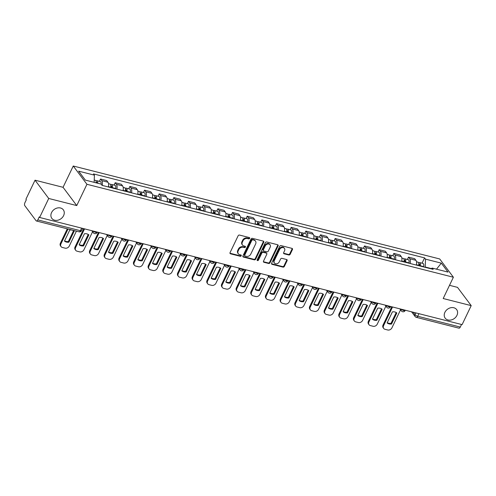 <?xml version="1.0" encoding="UTF-8"?>
<svg xmlns="http://www.w3.org/2000/svg" width="496" height="496" viewBox="0 0 496 496"><rect width="100%" height="100%" fill="white"/><g stroke="black" fill="none" stroke-linecap="round" stroke-linejoin="round"><path stroke-width="0.74" d="M249.649 238.371A0.769 0.62 143.2 0 0 249.314 237.553L239.512 235.067A1.097 0.88 143.2 0 0 238.142 235.767L230.057 252.638A1.097 0.88 143.2 0 0 230.528 253.809L240.337 256.296A0.769 0.62 143.2 0 0 240.963 254.987L239.692 254.665A3.515 2.827 143.2 0 1 238.316 253.772A3.515 2.827 143.2 0 1 238.179 250.914L238.855 249.507A3.515 2.827 143.2 0 1 243.245 247.262L244.509 247.578A0.769 0.62 143.2 0 0 245.142 246.27L243.871 245.948A3.515 2.827 143.2 0 1 242.494 245.055A3.515 2.827 143.2 0 1 242.352 242.197L243.028 240.796A3.515 2.827 143.2 0 1 247.417 238.545L248.688 238.867A0.769 0.62 143.2 0 0 249.649 238.371M242.494 245.055L242.098 244.522A3.515 2.827 143.2 0 1 241.955 241.664L242.631 240.262A3.515 2.827 143.2 0 1 247.02 238.012L248.285 238.334A0.769 0.62 143.2 0 0 249.321 237.553M229.964 253.214A1.097 0.88 143.2 0 0 230.132 253.276L239.934 255.762A0.769 0.62 143.2 0 0 240.969 254.987M238.316 253.772L237.919 253.239A3.515 2.827 143.2 0 1 237.782 250.381L238.452 248.98A3.515 2.827 143.2 0 1 242.842 246.729L244.113 247.051A0.769 0.62 143.2 0 0 245.142 246.27M444.893 312.344A7.161 5.76 143.2 0 0 445.179 318.159A7.161 5.76 143.2 0 0 451.211 319.963A7.161 5.76 143.2 0 0 456.928 315.394A7.161 5.76 143.2 0 0 456.642 309.572A7.161 5.76 143.2 0 0 450.61 307.768A7.161 5.76 143.2 0 0 444.893 312.344M51.565 212.573A7.161 5.76 143.2 0 0 51.844 218.395A7.161 5.76 143.2 0 0 57.877 220.199A7.161 5.76 143.2 0 0 63.593 215.63A7.161 5.76 143.2 0 0 63.314 209.808A7.161 5.76 143.2 0 0 57.282 208.004A7.161 5.76 143.2 0 0 51.565 212.573M288.802 254.981A1.097 0.88 143.2 0 0 290.179 254.274L292.442 249.544A1.097 0.88 143.2 0 0 291.97 248.372L281.083 245.613A1.097 0.88 143.2 0 0 279.707 246.314L271.628 263.184A1.097 0.88 143.2 0 0 272.099 264.356L282.987 267.115A1.097 0.88 143.2 0 0 284.363 266.414L287.097 260.698A1.097 0.88 143.2 0 0 286.626 259.526L281.964 258.342A1.097 0.88 143.2 0 0 280.593 259.048L279.236 261.882A2.939 2.362 143.2 0 1 276.892 263.754A2.939 2.362 143.2 0 1 274.418 263.016A2.939 2.362 143.2 0 1 274.3 260.629L279.62 249.525A2.939 2.362 143.2 0 1 281.964 247.647A2.939 2.362 143.2 0 1 284.444 248.391A2.939 2.362 143.2 0 1 284.555 250.778L283.669 252.625A1.097 0.88 143.2 0 0 284.146 253.797L288.802 254.981L288.405 254.448A1.097 0.88 143.2 0 0 289.776 253.741L292.045 249.011A1.097 0.88 143.2 0 0 292.138 248.434M76.744 205.58L63.054 187.302L35.036 180.197L48.726 198.474L76.744 205.58L86.943 184.289L453.387 277.233L443.188 298.524L471.2 305.629L462.098 324.626L39.624 217.471L39.221 216.938L37.808 219.895L80.389 230.702A2.238 0.725 25.6 0 0 81.611 230.603L82.671 228.389M48.726 198.474L39.624 217.471M263.748 242.265A1.097 0.88 143.2 0 0 263.271 241.093L252.383 238.334A1.097 0.88 143.2 0 0 251.013 239.035L242.928 255.905A1.097 0.88 143.2 0 0 243.406 257.077L254.293 259.836A1.097 0.88 143.2 0 0 255.663 259.135L263.748 242.265L263.345 241.732A1.097 0.88 143.2 0 0 263.438 241.155M266.73 241.974L277.624 244.733A1.097 0.88 143.2 0 1 278.095 245.904L270.01 262.775A1.097 0.88 143.2 0 1 268.64 263.475L263.984 262.297A1.097 0.88 143.2 0 1 263.506 261.125L266.786 254.281A1.097 0.88 143.2 0 0 266.309 253.109L263.221 252.328A1.097 0.88 143.2 0 0 261.851 253.028L258.435 260.152A0.769 0.62 143.2 0 1 257.145 259.823L265.36 242.674A1.097 0.88 143.2 0 1 266.73 241.974M35.036 180.197L25.935 199.2L26.338 199.733L24.918 202.69A2.238 1.116 -75.8 0 0 24.8 205.666L36.09 220.745A2.238 1.116 -75.8 0 0 36.456 220.999A2.238 1.116 -75.8 0 0 37.808 219.895M63.054 187.302L73.253 166.011L439.698 258.955L453.387 277.233M471.2 305.629L457.51 287.358L449.506 285.324M461.516 324.477L460.282 327.056A2.238 1.116 104.2 0 1 458.93 328.16L416.349 317.359A2.238 1.116 -75.8 0 0 417.694 316.256L460.282 327.056M108.395 186.967A5.146 2.567 -75.8 0 0 107.948 182.212L101.742 180.637A5.146 2.567 104.2 0 1 102.188 185.392M101.742 180.637L100.527 179.013L99.405 181.35M107.948 182.212L106.727 180.581L100.527 179.013M114.068 185.07L115.19 182.733L116.405 184.357A5.146 2.567 104.2 0 1 116.858 189.112M123.058 190.687A5.146 2.567 -75.8 0 0 122.611 185.932L121.396 184.301L115.19 182.733M128.731 188.79L129.853 186.453L131.074 188.077A5.146 2.567 104.2 0 1 131.521 192.832M137.727 194.407A5.146 2.567 -75.8 0 0 137.274 189.646L136.059 188.021L129.853 186.453M143.4 192.51L144.522 190.173L145.737 191.797A5.146 2.567 104.2 0 1 146.184 196.552M152.39 198.127A5.146 2.567 -75.8 0 0 151.943 193.366L150.728 191.741L144.522 190.173M158.063 196.23L159.185 193.886L160.4 195.517A5.146 2.567 104.2 0 1 160.853 200.272M167.059 201.847A5.146 2.567 -75.8 0 0 166.606 197.086L165.391 195.461L159.185 193.886M172.732 199.95L173.854 197.606L175.069 199.237A5.146 2.567 104.2 0 1 175.516 203.992M181.722 205.561A5.146 2.567 -75.8 0 0 181.276 200.806L180.054 199.181L173.854 197.606M187.395 203.67L188.517 201.326L189.732 202.951A5.146 2.567 104.2 0 1 190.185 207.712M196.385 209.281A5.146 2.567 -75.8 0 0 195.939 204.526L194.723 202.901L188.517 201.326M202.058 207.39L203.18 205.046L204.402 206.671A5.146 2.567 104.2 0 1 204.848 211.432M211.054 213.001A5.146 2.567 -75.8 0 0 210.602 208.246L209.386 206.621L203.18 205.046M216.727 211.11L217.849 208.766L219.065 210.391A5.146 2.567 104.2 0 1 219.511 215.152M225.717 216.721A5.146 2.567 -75.8 0 0 225.271 211.966L224.049 210.341L217.849 208.766M231.39 214.83L232.512 212.486L233.728 214.111A5.146 2.567 104.2 0 1 234.18 218.866M240.38 220.441A5.146 2.567 -75.8 0 0 239.934 215.686L238.719 214.061L232.512 212.486M246.053 218.55L247.175 216.206L248.397 217.831A5.146 2.567 104.2 0 1 248.843 222.586M255.049 224.161A5.146 2.567 -75.8 0 0 254.597 219.406L253.382 217.781L247.175 216.206M260.722 222.27L261.845 219.926L263.06 221.551A5.146 2.567 104.2 0 1 263.506 226.306M269.712 227.881A5.146 2.567 -75.8 0 0 269.266 223.126L268.045 221.501L261.845 219.926M275.385 225.99L276.508 223.646L277.723 225.271A5.146 2.567 104.2 0 1 278.175 230.026M284.382 231.601A5.146 2.567 -75.8 0 0 283.929 226.846L282.714 225.221L276.508 223.646M290.055 229.71L291.171 227.366L292.392 228.991A5.146 2.567 104.2 0 1 292.838 233.746M299.045 235.321A5.146 2.567 -75.8 0 0 298.598 230.566L297.377 228.941L291.171 227.366M304.718 233.43L305.84 231.086L307.055 232.711A5.146 2.567 104.2 0 1 307.508 237.466M313.708 239.041A5.146 2.567 -75.8 0 0 313.261 234.286L312.046 232.661L305.84 231.086M319.381 237.15L320.503 234.806L321.724 236.431A5.146 2.567 104.2 0 1 322.171 241.186M328.377 242.761A5.146 2.567 -75.8 0 0 327.924 238.006L326.709 236.381L320.503 234.806M334.05 240.87L335.172 238.526L336.387 240.151A5.146 2.567 104.2 0 1 336.834 244.906M343.04 246.481A5.146 2.567 -75.8 0 0 342.593 241.726L341.372 240.101L335.172 238.526M348.713 244.59L349.835 242.246L351.05 243.871A5.146 2.567 104.2 0 1 351.503 248.626M357.703 250.201A5.146 2.567 -75.8 0 0 357.256 245.446L356.041 243.821L349.835 242.246M363.376 248.31L364.498 245.966L365.719 247.591A5.146 2.567 104.2 0 1 366.166 252.346M372.372 253.921A5.146 2.567 -75.8 0 0 371.919 249.166L370.704 247.541L364.498 245.966M378.045 252.024L379.167 249.686L380.382 251.311A5.146 2.567 104.2 0 1 380.829 256.066M387.035 257.641A5.146 2.567 -75.8 0 0 386.589 252.886L385.367 251.261L379.167 249.686M392.708 255.744L393.83 253.406L395.045 255.031A5.146 2.567 104.2 0 1 395.498 259.786M401.704 261.361A5.146 2.567 -75.8 0 0 401.252 256.606L400.036 254.981L393.83 253.406M407.377 259.464L408.493 257.126L409.715 258.751A5.146 2.567 104.2 0 1 410.161 263.506M416.367 265.081A5.146 2.567 -75.8 0 0 415.921 260.326L414.699 258.701L408.493 257.126M431.266 268.559L425.208 267.022L425.518 259.135L441.31 263.14L448.012 272.093L432.221 268.088L433.157 269.34L102.064 185.361L101.122 184.109L85.331 180.104L78.628 171.151L94.42 175.156L94.141 182.336M425.518 259.135L424.582 257.883L93.484 173.904L94.42 175.156M86.943 184.289L73.253 166.011M422.04 263.184L424.582 257.883M432.221 268.088L430.863 268.758M436.492 269.173L441.31 263.14M242.835 256.482A1.097 0.88 143.2 0 0 243.003 256.544L253.89 259.303A1.097 0.88 143.2 0 0 255.266 258.602L263.345 241.732M252.768 239.903A0.769 0.62 143.2 0 0 251.807 240.393L244.714 255.198A0.769 0.62 143.2 0 0 245.049 256.023L246.382 256.358A3.515 2.827 143.2 0 0 250.778 254.107L255.626 243.989A3.515 2.827 143.2 0 0 255.483 241.13A3.515 2.827 143.2 0 0 254.107 240.238L252.371 239.37A0.769 0.62 143.2 0 0 251.41 239.859L251.807 240.393M244.745 255.824L244.348 255.291A0.769 0.62 143.2 0 1 244.317 254.665L251.41 239.859M255.483 241.13L255.087 240.597A3.515 2.827 143.2 0 0 253.71 239.711L254.107 240.238M252.371 239.37L253.71 239.711M263.413 261.702A1.097 0.88 143.2 0 0 263.581 261.764L268.243 262.942A1.097 0.88 143.2 0 0 269.613 262.241L277.698 245.371A1.097 0.88 143.2 0 0 277.785 244.795M266.743 253.388L266.34 252.855A1.097 0.88 143.2 0 0 265.912 252.576L262.818 251.794A1.097 0.88 143.2 0 0 261.448 252.495L258.038 259.619L258.435 260.152M257.071 260.109A0.769 0.62 143.2 0 0 258.038 259.619M270.184 247.182A2.939 2.362 143.2 0 0 270.072 244.795A2.939 2.362 143.2 0 0 267.598 244.057A2.939 2.362 143.2 0 0 265.248 245.929L263.376 249.841A1.097 0.88 143.2 0 0 263.847 251.013L266.941 251.801A1.097 0.88 143.2 0 0 268.311 251.094L270.184 247.182M270.072 244.795L269.669 244.261A2.939 2.362 143.2 0 0 267.195 243.524A2.939 2.362 143.2 0 0 264.852 245.396L265.248 245.929M263.419 250.734L263.016 250.201A1.097 0.88 143.2 0 1 262.973 249.308L264.852 245.396M283.582 253.202A1.097 0.88 143.2 0 0 283.743 253.264L288.405 254.448M284.444 248.391L284.041 247.857A2.939 2.362 143.2 0 0 281.567 247.113A2.939 2.362 143.2 0 0 279.223 248.992L279.62 249.525M274.418 263.016L274.015 262.483A2.939 2.362 143.2 0 1 273.904 260.096L279.223 248.992M271.535 263.76A1.097 0.88 143.2 0 0 271.703 263.822L282.59 266.581A1.097 0.88 143.2 0 0 283.96 265.881L286.7 260.164A1.097 0.88 143.2 0 0 286.793 259.588M96.98 183.055A1.345 0.67 -75.8 0 0 96.584 182.137A1.345 0.67 -75.8 0 0 96.174 182.261M97.718 183.241A2.796 1.395 -75.8 0 0 96.943 180.73A2.796 1.395 -75.8 0 0 96.013 181.046M101.103 184.103A2.796 1.395 -75.8 0 0 100.328 181.586L96.943 180.73M69.775 230.02L64.48 241.081A6.994 5.623 143.2 0 0 68.901 242.203L74.195 231.142A6.994 5.623 143.2 0 0 69.775 230.02M68.045 229.016L60.921 243.883A3.354 2.697 143.2 0 0 61.058 246.611A3.354 2.697 143.2 0 0 62.372 247.461L65.1 248.155A3.354 2.697 143.2 0 0 69.291 246.004L76.415 231.136M96.119 182.838A2.796 1.395 -75.8 0 0 95.344 180.321L94.228 180.042M73.557 230.696L68.38 241.509L68.901 242.203M64.598 240.833A6.994 5.623 143.2 0 0 68.38 241.509M61.058 246.611L60.537 245.917A3.354 2.697 -36.8 0 1 60.407 243.189L60.921 243.883M67.289 228.823L60.407 243.189M111.457 187.742L111.557 187.376A1.345 0.67 -75.8 0 0 111.253 185.857A1.345 0.67 -75.8 0 0 110.837 185.981M112.158 187.922L112.245 187.618A2.796 1.395 -75.8 0 0 111.606 184.45A2.796 1.395 -75.8 0 0 110.676 184.766M115.543 188.778L115.63 188.474A2.796 1.395 -75.8 0 0 114.991 185.306L111.606 184.45M84.444 233.74L79.143 244.801A6.994 5.623 143.2 0 0 83.564 245.923L88.858 234.862A6.994 5.623 143.2 0 0 84.444 233.74M84.562 228.867L75.59 247.603A3.354 2.697 143.2 0 0 75.721 250.331A3.354 2.697 143.2 0 0 77.035 251.181L79.763 251.875A3.354 2.697 143.2 0 0 83.954 249.724L92.585 231.719M110.558 187.513L110.645 187.215A2.796 1.395 -75.8 0 0 110.013 184.041L108.525 183.669M88.226 234.416L83.043 245.229L83.564 245.923M79.261 244.553A6.994 5.623 143.2 0 0 83.043 245.229M75.721 250.331L75.2 249.637A3.354 2.697 -36.8 0 1 75.07 246.909L75.59 247.603M83.805 228.675L75.07 246.909M126.12 191.462L126.22 191.096A1.345 0.67 -75.8 0 0 125.916 189.577A1.345 0.67 -75.8 0 0 125.5 189.701M126.827 191.642L126.908 191.338A2.796 1.395 -75.8 0 0 126.275 188.17A2.796 1.395 -75.8 0 0 125.339 188.486M130.206 192.498L130.293 192.194A2.796 1.395 -75.8 0 0 129.661 189.026L126.275 188.17M99.107 237.46L93.812 248.521A6.994 5.623 143.2 0 0 98.227 249.643L103.528 238.582A6.994 5.623 143.2 0 0 99.107 237.46M99.231 232.587L90.253 251.323A3.354 2.697 143.2 0 0 90.39 254.051A3.354 2.697 143.2 0 0 91.704 254.901L94.426 255.595A3.354 2.697 143.2 0 0 98.617 253.444L107.248 235.439M125.228 191.233L125.308 190.929A2.796 1.395 -75.8 0 0 124.676 187.761L123.194 187.389M102.889 238.136L97.712 248.949L98.227 249.643M93.93 248.273A6.994 5.623 143.2 0 0 97.712 248.949M90.39 254.051L89.869 253.357A3.354 2.697 -36.8 0 1 89.733 250.629L90.253 251.323M98.468 232.395L89.733 250.629M140.783 195.182L140.889 194.816A1.345 0.67 -75.8 0 0 140.579 193.297A1.345 0.67 -75.8 0 0 140.17 193.421M141.49 195.362L141.571 195.058A2.796 1.395 -75.8 0 0 140.938 191.89A2.796 1.395 -75.8 0 0 140.008 192.206M144.875 196.218L144.956 195.914A2.796 1.395 -75.8 0 0 144.324 192.746L140.938 191.89M113.776 241.18L108.475 252.241A6.994 5.623 143.2 0 0 112.896 253.363L118.191 242.302A6.994 5.623 143.2 0 0 113.776 241.18M113.894 236.307L104.916 255.043A3.354 2.697 143.2 0 0 105.053 257.771A3.354 2.697 143.2 0 0 106.367 258.621L109.095 259.315A3.354 2.697 143.2 0 0 113.286 257.164L121.911 239.159M139.891 194.953L139.977 194.649A2.796 1.395 -75.8 0 0 139.339 191.481L137.857 191.103M117.552 241.856L112.375 252.669L112.896 253.363M108.593 251.993A6.994 5.623 143.2 0 0 112.375 252.669M105.053 257.771L104.532 257.077A3.354 2.697 -36.8 0 1 104.402 254.349L104.916 255.043M113.138 236.115L104.402 254.349M155.453 198.902L155.552 198.536A1.345 0.67 -75.8 0 0 155.248 197.017A1.345 0.67 -75.8 0 0 154.833 197.141M156.153 199.082L156.24 198.778A2.796 1.395 -75.8 0 0 155.601 195.61A2.796 1.395 -75.8 0 0 154.671 195.926M159.538 199.938L159.625 199.634A2.796 1.395 -75.8 0 0 158.987 196.466L155.601 195.61M128.439 244.9L123.138 255.961A6.994 5.623 143.2 0 0 127.559 257.083L132.86 246.022A6.994 5.623 143.2 0 0 128.439 244.9M128.557 240.027L119.586 258.763A3.354 2.697 143.2 0 0 119.716 261.491A3.354 2.697 143.2 0 0 121.03 262.341L123.758 263.035A3.354 2.697 143.2 0 0 127.949 260.884L136.58 242.879M154.56 198.673L154.64 198.369A2.796 1.395 -75.8 0 0 154.008 195.201L152.52 194.823M132.221 245.576L127.038 256.389L127.559 257.083M123.256 255.713A6.994 5.623 143.2 0 0 127.038 256.389M119.716 261.491L119.201 260.797A3.354 2.697 -36.8 0 1 119.065 258.069L119.586 258.763M127.801 239.835L119.065 258.069M170.116 202.622L170.215 202.256A1.345 0.67 -75.8 0 0 169.911 200.737A1.345 0.67 -75.8 0 0 169.502 200.861M170.822 202.802L170.903 202.498A2.796 1.395 -75.8 0 0 170.271 199.324A2.796 1.395 -75.8 0 0 169.341 199.646M174.208 203.658L174.288 203.354A2.796 1.395 -75.8 0 0 173.656 200.186L170.271 199.324M143.102 248.62L137.807 259.681A6.994 5.623 143.2 0 0 142.222 260.803L147.523 249.742A6.994 5.623 143.2 0 0 143.102 248.62M143.226 243.747L134.249 262.483A3.354 2.697 143.2 0 0 134.385 265.211A3.354 2.697 143.2 0 0 135.699 266.061L138.421 266.755A3.354 2.697 143.2 0 0 142.619 264.604L151.243 246.599M169.223 202.393L169.303 202.089A2.796 1.395 -75.8 0 0 168.671 198.921L167.189 198.543M146.884 249.296L141.707 260.109L142.222 260.803M137.925 259.433A6.994 5.623 143.2 0 0 141.707 260.109M134.385 265.211L133.864 264.517A3.354 2.697 -36.8 0 1 133.728 261.789L134.249 262.483M142.464 243.555L133.728 261.789M184.785 206.342L184.884 205.976A1.345 0.67 -75.8 0 0 184.58 204.457A1.345 0.67 -75.8 0 0 184.165 204.581M185.485 206.516L185.572 206.218A2.796 1.395 -75.8 0 0 184.934 203.044A2.796 1.395 -75.8 0 0 184.004 203.366M188.871 207.378L188.951 207.074A2.796 1.395 -75.8 0 0 188.319 203.906L184.934 203.044M157.771 252.34L152.47 263.401A6.994 5.623 143.2 0 0 156.891 264.523L162.186 253.462A6.994 5.623 143.2 0 0 157.771 252.34M157.889 247.467L148.918 266.203A3.354 2.697 143.2 0 0 149.048 268.931A3.354 2.697 143.2 0 0 150.362 269.781L153.09 270.475A3.354 2.697 143.2 0 0 157.282 268.324L165.912 250.319M183.886 206.113L183.973 205.809A2.796 1.395 -75.8 0 0 183.334 202.641L181.852 202.263M161.553 253.016L156.37 263.829L156.891 264.523M152.588 263.153A6.994 5.623 143.2 0 0 156.37 263.829M149.048 268.931L148.527 268.237A3.354 2.697 -36.8 0 1 148.397 265.509L148.918 266.203M157.133 247.275L148.397 265.509M199.448 210.062L199.547 209.696A1.345 0.67 -75.8 0 0 199.243 208.177A1.345 0.67 -75.8 0 0 198.828 208.301M200.148 210.236L200.235 209.938A2.796 1.395 -75.8 0 0 199.603 206.764A2.796 1.395 -75.8 0 0 198.667 207.086M203.534 211.098L203.62 210.794A2.796 1.395 -75.8 0 0 202.982 207.626L199.603 206.764M172.434 256.06L167.133 267.121A6.994 5.623 143.2 0 0 171.554 268.243L176.855 257.182A6.994 5.623 143.2 0 0 172.434 256.06M172.552 251.187L163.581 269.923A3.354 2.697 143.2 0 0 163.711 272.651A3.354 2.697 143.2 0 0 165.025 273.501L167.753 274.189A3.354 2.697 143.2 0 0 171.945 272.044L180.575 254.039M198.555 209.833L198.636 209.529A2.796 1.395 -75.8 0 0 198.003 206.361L196.521 205.983M176.216 256.736L171.033 267.549L171.554 268.243M167.257 266.873A6.994 5.623 143.2 0 0 171.033 267.549M163.711 272.651L163.196 271.957A3.354 2.697 -36.8 0 1 163.06 269.229L163.581 269.923M171.796 250.995L163.06 269.229M214.111 213.782L214.21 213.416A1.345 0.67 -75.8 0 0 213.906 211.897A1.345 0.67 -75.8 0 0 213.497 212.021M214.818 213.956L214.898 213.658A2.796 1.395 -75.8 0 0 214.266 210.484A2.796 1.395 -75.8 0 0 213.336 210.806M218.203 214.818L218.283 214.514A2.796 1.395 -75.8 0 0 217.651 211.346L214.266 210.484M187.097 259.78L181.803 270.841A6.994 5.623 143.2 0 0 186.217 271.957L191.518 260.902A6.994 5.623 143.2 0 0 187.097 259.78M187.221 254.907L178.244 273.643A3.354 2.697 143.2 0 0 178.38 276.371A3.354 2.697 143.2 0 0 179.695 277.221L182.423 277.909A3.354 2.697 143.2 0 0 186.614 275.764L195.238 257.759M213.218 213.553L213.305 213.249A2.796 1.395 -75.8 0 0 212.666 210.081L211.184 209.703M190.879 260.456L185.702 271.269L186.217 271.957M181.92 270.593A6.994 5.623 143.2 0 0 185.702 271.269M178.38 276.371L177.859 275.677A3.354 2.697 -36.8 0 1 177.729 272.949L178.244 273.643M186.465 254.715L177.729 272.949M228.78 217.502L228.879 217.136A1.345 0.67 -75.8 0 0 228.575 215.617A1.345 0.67 -75.8 0 0 228.16 215.741M229.481 217.676L229.567 217.378A2.796 1.395 -75.8 0 0 228.929 214.204A2.796 1.395 -75.8 0 0 227.999 214.526M232.866 218.538L232.953 218.234A2.796 1.395 -75.8 0 0 232.314 215.066L228.929 214.204M201.767 263.5L196.466 274.561A6.994 5.623 143.2 0 0 200.886 275.677L206.181 264.622A6.994 5.623 143.2 0 0 201.767 263.5M201.884 258.627L192.913 277.363A3.354 2.697 143.2 0 0 193.043 280.085A3.354 2.697 143.2 0 0 194.358 280.941L197.086 281.629A3.354 2.697 143.2 0 0 201.277 279.484L209.907 261.473M227.881 217.273L227.968 216.969A2.796 1.395 -75.8 0 0 227.335 213.801L225.847 213.423M205.549 264.176L200.365 274.989L200.886 275.677M196.583 274.313A6.994 5.623 143.2 0 0 200.365 274.989M193.043 280.085L192.522 279.397A3.354 2.697 -36.8 0 1 192.392 276.669L192.913 277.363M201.128 258.435L192.392 276.669M243.443 221.216L243.542 220.856A1.345 0.67 -75.8 0 0 243.238 219.337A1.345 0.67 -75.8 0 0 242.823 219.461M244.15 221.396L244.23 221.098A2.796 1.395 -75.8 0 0 243.598 217.924A2.796 1.395 -75.8 0 0 242.662 218.246M247.529 222.258L247.616 221.954A2.796 1.395 -75.8 0 0 246.983 218.786L243.598 217.924M216.43 267.22L211.135 278.281A6.994 5.623 143.2 0 0 215.549 279.397L220.85 268.342A6.994 5.623 143.2 0 0 216.43 267.22M216.554 262.347L207.576 281.077A3.354 2.697 143.2 0 0 207.712 283.805A3.354 2.697 143.2 0 0 209.027 284.661L211.749 285.349A3.354 2.697 143.2 0 0 215.94 283.204L224.57 265.193M242.55 220.993L242.631 220.689A2.796 1.395 -75.8 0 0 241.998 217.521L240.517 217.143M220.212 267.896L215.035 278.709L215.549 279.397M211.253 278.033A6.994 5.623 143.2 0 0 215.035 278.709M207.712 283.805L207.192 283.117A3.354 2.697 -36.8 0 1 207.055 280.389L207.576 281.077M215.791 262.155L207.055 280.389M258.106 224.936L258.211 224.576A1.345 0.67 -75.8 0 0 257.901 223.057A1.345 0.67 -75.8 0 0 257.492 223.181M258.813 225.116L258.893 224.812A2.796 1.395 -75.8 0 0 258.261 221.644A2.796 1.395 -75.8 0 0 257.331 221.966M262.198 225.978L262.279 225.674A2.796 1.395 -75.8 0 0 261.646 222.506L258.261 221.644M231.099 270.94L225.798 282.001A6.994 5.623 143.2 0 0 230.218 283.117L235.513 272.062A6.994 5.623 143.2 0 0 231.099 270.94M231.217 266.067L222.239 284.797A3.354 2.697 143.2 0 0 222.375 287.525A3.354 2.697 143.2 0 0 223.69 288.381L226.418 289.069A3.354 2.697 143.2 0 0 230.609 286.924L239.233 268.913M257.213 224.713L257.3 224.409A2.796 1.395 -75.8 0 0 256.661 221.241L255.18 220.863M234.875 271.616L229.698 282.429L230.218 283.117M225.916 281.753A6.994 5.623 143.2 0 0 229.698 282.429M222.375 287.525L221.855 286.837A3.354 2.697 -36.8 0 1 221.724 284.109L222.239 284.797M230.46 265.875L221.724 284.109M272.775 228.656L272.874 228.296A1.345 0.67 -75.8 0 0 272.571 226.777A1.345 0.67 -75.8 0 0 272.155 226.901M273.476 228.836L273.563 228.532A2.796 1.395 -75.8 0 0 272.924 225.364A2.796 1.395 -75.8 0 0 271.994 225.686M276.861 229.698L276.948 229.394A2.796 1.395 -75.8 0 0 276.309 226.226L272.924 225.364M245.762 274.66L240.461 285.721A6.994 5.623 143.2 0 0 244.881 286.837L250.182 275.782A6.994 5.623 143.2 0 0 245.762 274.66M245.88 269.787L236.908 288.517A3.354 2.697 143.2 0 0 237.038 291.245A3.354 2.697 143.2 0 0 238.353 292.101L241.081 292.789A3.354 2.697 143.2 0 0 245.272 290.644L253.902 272.633M271.882 228.433L271.963 228.129A2.796 1.395 -75.8 0 0 271.331 224.961L269.843 224.583M249.544 275.336L244.361 286.149L244.881 286.837M240.579 285.473A6.994 5.623 143.2 0 0 244.361 286.149M237.038 291.245L236.524 290.557A3.354 2.697 -36.8 0 1 236.387 287.829L236.908 288.517M245.123 269.595L236.387 287.829M287.438 232.376L287.537 232.016A1.345 0.67 -75.8 0 0 287.234 230.497A1.345 0.67 -75.8 0 0 286.818 230.621M288.145 232.556L288.226 232.252A2.796 1.395 -75.8 0 0 287.593 229.084A2.796 1.395 -75.8 0 0 286.663 229.406M291.53 233.418L291.611 233.114A2.796 1.395 -75.8 0 0 290.978 229.946L287.593 229.084M260.425 278.38L255.13 289.435A6.994 5.623 143.2 0 0 259.544 290.557L264.845 279.502A6.994 5.623 143.2 0 0 260.425 278.38M260.549 273.507L251.571 292.237A3.354 2.697 143.2 0 0 251.708 294.965A3.354 2.697 143.2 0 0 253.022 295.821L255.744 296.509A3.354 2.697 143.2 0 0 259.941 294.364L268.565 276.353M286.545 232.153L286.626 231.849A2.796 1.395 -75.8 0 0 285.994 228.681L284.512 228.303M264.207 279.056L259.03 289.869L259.544 290.557M255.248 289.193A6.994 5.623 143.2 0 0 259.03 289.869M251.708 294.965L251.187 294.277A3.354 2.697 -36.8 0 1 251.05 291.549L251.571 292.237M259.786 273.315L251.05 291.549M302.107 236.096L302.207 235.736A1.345 0.67 -75.8 0 0 301.903 234.217A1.345 0.67 -75.8 0 0 301.487 234.341M302.808 236.276L302.895 235.972A2.796 1.395 -75.8 0 0 302.256 232.804A2.796 1.395 -75.8 0 0 301.326 233.126M306.193 237.138L306.274 236.834A2.796 1.395 -75.8 0 0 305.641 233.666L302.256 232.804M275.094 282.1L269.793 293.155A6.994 5.623 143.2 0 0 274.214 294.277L279.508 283.222A6.994 5.623 143.2 0 0 275.094 282.1M275.212 277.227L266.234 295.957A3.354 2.697 143.2 0 0 266.371 298.685A3.354 2.697 143.2 0 0 267.685 299.541L270.413 300.229A3.354 2.697 143.2 0 0 274.604 298.084L283.228 280.073M301.208 235.873L301.295 235.569A2.796 1.395 -75.8 0 0 300.657 232.401L299.175 232.023M278.876 282.776L273.693 293.582L274.214 294.277M269.911 292.913A6.994 5.623 143.2 0 0 273.693 293.582M266.371 298.685L265.85 297.997A3.354 2.697 -36.8 0 1 265.72 295.269L266.234 295.957M274.455 277.035L265.72 295.269M316.77 239.816L316.87 239.456A1.345 0.67 -75.8 0 0 316.566 237.931A1.345 0.67 -75.8 0 0 316.15 238.061M317.471 239.996L317.558 239.692A2.796 1.395 -75.8 0 0 316.925 236.524A2.796 1.395 -75.8 0 0 315.989 236.846M320.856 240.858L320.943 240.554A2.796 1.395 -75.8 0 0 320.304 237.379L316.925 236.524M289.757 285.82L284.456 296.875A6.994 5.623 143.2 0 0 288.877 297.997L294.178 286.936A6.994 5.623 143.2 0 0 289.757 285.82M289.875 280.947L280.903 299.677A3.354 2.697 143.2 0 0 281.034 302.405A3.354 2.697 143.2 0 0 282.348 303.261L285.076 303.949A3.354 2.697 143.2 0 0 289.267 301.804L297.898 283.793M315.878 239.593L315.958 239.289A2.796 1.395 -75.8 0 0 315.326 236.121L313.844 235.743M293.539 286.496L288.356 297.302L288.877 297.997M284.58 296.633A6.994 5.623 143.2 0 0 288.356 297.302M281.034 302.405L280.519 301.717A3.354 2.697 -36.8 0 1 280.383 298.989L280.903 299.677M289.118 280.755L280.383 298.989M331.433 243.536L331.533 243.176A1.345 0.67 -75.8 0 0 331.229 241.651A1.345 0.67 -75.8 0 0 330.82 241.781M332.14 243.716L332.221 243.412A2.796 1.395 -75.8 0 0 331.588 240.244A2.796 1.395 -75.8 0 0 330.658 240.566M335.525 244.571L335.606 244.274A2.796 1.395 -75.8 0 0 334.974 241.099L331.588 240.244M304.42 289.54L299.125 300.595A6.994 5.623 143.2 0 0 303.54 301.717L308.841 290.656A6.994 5.623 143.2 0 0 304.42 289.54M304.544 284.667L295.566 303.397A3.354 2.697 143.2 0 0 295.703 306.125A3.354 2.697 143.2 0 0 297.017 306.981L299.739 307.669A3.354 2.697 143.2 0 0 303.936 305.517L312.561 287.513M330.541 243.313L330.627 243.009A2.796 1.395 -75.8 0 0 329.989 239.841L328.507 239.463M308.202 290.216L303.025 301.022L303.54 301.717M299.243 300.347A6.994 5.623 143.2 0 0 303.025 301.022M295.703 306.125L295.182 305.431A3.354 2.697 -36.8 0 1 295.052 302.703L295.566 303.397M303.788 284.475L295.052 302.703M346.103 247.256L346.202 246.896A1.345 0.67 -75.8 0 0 345.898 245.371A1.345 0.67 -75.8 0 0 345.483 245.501M346.803 247.436L346.89 247.132A2.796 1.395 -75.8 0 0 346.251 243.964A2.796 1.395 -75.8 0 0 345.321 244.286M350.188 248.291L350.275 247.994A2.796 1.395 -75.8 0 0 349.637 244.819L346.251 243.964M319.089 293.26L313.788 304.315A6.994 5.623 143.2 0 0 318.209 305.437L323.504 294.376A6.994 5.623 143.2 0 0 319.089 293.26M319.207 288.387L310.236 307.117A3.354 2.697 143.2 0 0 310.366 309.845A3.354 2.697 143.2 0 0 311.68 310.701L314.408 311.389A3.354 2.697 143.2 0 0 318.599 309.237L327.23 291.233M345.204 247.033L345.29 246.729A2.796 1.395 -75.8 0 0 344.658 243.561L343.17 243.183M322.871 293.936L317.688 304.742L318.209 305.437M313.906 304.067A6.994 5.623 143.2 0 0 317.688 304.742M310.366 309.845L309.845 309.151A3.354 2.697 -36.8 0 1 309.715 306.423L310.236 307.117M318.451 288.195L309.715 306.423M360.766 250.976L360.865 250.616A1.345 0.67 -75.8 0 0 360.561 249.091A1.345 0.67 -75.8 0 0 360.146 249.221M361.472 251.156L361.553 250.852A2.796 1.395 -75.8 0 0 360.921 247.684A2.796 1.395 -75.8 0 0 359.984 248.006M364.851 252.011L364.938 251.714A2.796 1.395 -75.8 0 0 364.306 248.539L360.921 247.684M333.752 296.98L328.457 308.035A6.994 5.623 143.2 0 0 332.872 309.157L338.173 298.096A6.994 5.623 143.2 0 0 333.752 296.98M333.876 292.107L324.899 310.837A3.354 2.697 143.2 0 0 325.029 313.565A3.354 2.697 143.2 0 0 326.349 314.414L329.071 315.109A3.354 2.697 143.2 0 0 333.262 312.957L341.893 294.953M359.873 250.753L359.953 250.449A2.796 1.395 -75.8 0 0 359.321 247.281L357.839 246.903M337.534 297.656L332.357 308.462L332.872 309.157M328.575 307.787A6.994 5.623 143.2 0 0 332.357 308.462M325.029 313.565L324.514 312.871A3.354 2.697 -36.8 0 1 324.378 310.143L324.899 310.837M333.114 291.915L324.378 310.143M375.429 254.696L375.534 254.336A1.345 0.67 -75.8 0 0 375.224 252.811A1.345 0.67 -75.8 0 0 374.815 252.941M376.135 254.876L376.216 254.572A2.796 1.395 -75.8 0 0 375.584 251.404A2.796 1.395 -75.8 0 0 374.654 251.726M379.521 255.731L379.601 255.434A2.796 1.395 -75.8 0 0 378.969 252.259L375.584 251.404M348.421 300.7L343.12 311.755A6.994 5.623 143.2 0 0 347.541 312.877L352.836 301.816A6.994 5.623 143.2 0 0 348.421 300.7M348.539 295.827L339.562 314.557A3.354 2.697 143.2 0 0 339.698 317.285A3.354 2.697 143.2 0 0 341.012 318.134L343.74 318.829A3.354 2.697 143.2 0 0 347.932 316.677L356.556 298.673M374.536 254.473L374.623 254.169A2.796 1.395 -75.8 0 0 373.984 250.995L372.502 250.623M352.197 301.37L347.02 312.182L347.541 312.877M343.238 311.507A6.994 5.623 143.2 0 0 347.02 312.182M339.698 317.285L339.177 316.591A3.354 2.697 -36.8 0 1 339.047 313.863L339.562 314.557M347.783 295.635L339.047 313.863M390.098 258.416L390.197 258.056A1.345 0.67 -75.8 0 0 389.893 256.531A1.345 0.67 -75.8 0 0 389.478 256.655M390.798 258.596L390.885 258.292A2.796 1.395 -75.8 0 0 390.247 255.124A2.796 1.395 -75.8 0 0 389.317 255.446M394.184 259.451L394.27 259.154A2.796 1.395 -75.8 0 0 393.632 255.979L390.247 255.124M363.084 304.42L357.783 315.475A6.994 5.623 143.2 0 0 362.204 316.597L367.505 305.536A6.994 5.623 143.2 0 0 363.084 304.42M363.202 299.547L354.231 318.277A3.354 2.697 143.2 0 0 354.361 321.005A3.354 2.697 143.2 0 0 355.675 321.854L358.403 322.549A3.354 2.697 143.2 0 0 362.595 320.397L371.225 302.393M389.205 258.187L389.286 257.889A2.796 1.395 -75.8 0 0 388.653 254.715L387.165 254.343M366.866 305.09L361.683 315.902L362.204 316.597M357.901 315.227A6.994 5.623 143.2 0 0 361.683 315.902M354.361 321.005L353.846 320.311A3.354 2.697 -36.8 0 1 353.71 317.583L354.231 318.277M362.446 299.355L353.71 317.583M404.761 262.136L404.86 261.776A1.345 0.67 -75.8 0 0 404.556 260.251A1.345 0.67 -75.8 0 0 404.141 260.375M405.468 262.316L405.548 262.012A2.796 1.395 -75.8 0 0 404.916 258.844A2.796 1.395 -75.8 0 0 403.986 259.166M408.853 263.171L408.933 262.868A2.796 1.395 -75.8 0 0 408.301 259.699L404.916 258.844M377.747 308.134L372.453 319.195A6.994 5.623 143.2 0 0 376.867 320.317L382.168 309.256A6.994 5.623 143.2 0 0 377.747 308.134M377.871 303.267L368.894 321.997A3.354 2.697 143.2 0 0 369.03 324.725A3.354 2.697 143.2 0 0 370.345 325.574L373.066 326.269A3.354 2.697 143.2 0 0 377.264 324.117L385.888 306.113M403.868 261.907L403.949 261.609A2.796 1.395 -75.8 0 0 403.316 258.435L401.834 258.063M381.529 308.81L376.352 319.622L376.867 320.317M372.57 318.947A6.994 5.623 143.2 0 0 376.352 319.622M369.03 324.725L368.509 324.031A3.354 2.697 -36.8 0 1 368.373 321.303L368.894 321.997M377.109 303.075L368.373 321.303M419.424 265.856L419.529 265.496A1.345 0.67 -75.8 0 0 419.225 263.971A1.345 0.67 -75.8 0 0 418.81 264.095M420.131 266.036L420.217 265.732A2.796 1.395 -75.8 0 0 419.579 262.564A2.796 1.395 -75.8 0 0 418.649 262.88M423.516 266.891L423.596 266.588A2.796 1.395 -75.8 0 0 422.964 263.419L419.579 262.564M392.417 311.854L387.116 322.915A6.994 5.623 143.2 0 0 391.536 324.037L396.831 312.976A6.994 5.623 143.2 0 0 392.417 311.854M392.534 306.987L383.557 325.717A3.354 2.697 143.2 0 0 383.693 328.445A3.354 2.697 143.2 0 0 385.008 329.294L387.736 329.989A3.354 2.697 143.2 0 0 391.927 327.837L400.551 309.833M418.531 265.627L418.618 265.329A2.796 1.395 -75.8 0 0 417.979 262.155L416.497 261.783M396.199 312.53L391.015 323.342L391.536 324.037M387.233 322.667A6.994 5.623 143.2 0 0 391.015 323.342M383.693 328.445L383.172 327.751A3.354 2.697 -36.8 0 1 383.042 325.023L383.557 325.717M391.778 306.795L383.042 325.023M413.143 312.213L415.016 314.712A2.238 0.725 25.6 0 0 417.694 316.256L418.928 313.677M415.884 312.908L415.016 314.712A2.238 1.798 -36.8 0 0 415.102 316.529A2.238 2.238 0 0 0 416.349 317.359M401.252 256.606L395.045 255.031M386.589 252.886L380.382 251.311M371.919 249.166L365.719 247.591M357.256 245.446L351.05 243.871M342.593 241.726L336.387 240.151M327.924 238.006L321.724 236.431M313.261 234.286L307.055 232.711M298.598 230.566L292.392 228.991M283.929 226.846L277.723 225.271M269.266 223.126L263.06 221.551M254.597 219.406L248.397 217.831M239.934 215.686L233.728 214.111M225.271 211.966L219.065 210.391M210.602 208.246L204.402 206.671M195.939 204.526L189.732 202.951M181.276 200.806L175.069 199.237M166.606 197.086L160.4 195.517M151.943 193.366L145.737 191.797M137.274 189.646L131.074 188.077M122.611 185.932L116.405 184.357M415.921 260.326L409.715 258.751M93.422 231.117A2.238 0.725 25.6 0 0 95.561 232.388A2.238 0.725 25.6 0 0 97.191 232.413L97.334 232.109M91.828 230.714L93.384 232.785A2.238 1.798 -36.8 0 1 93.248 231.074M108.085 234.837A2.238 0.725 25.6 0 0 110.23 236.108A2.238 0.725 25.6 0 0 111.86 236.133L112.003 235.829M122.748 238.557A2.238 0.725 25.6 0 0 124.893 239.828A2.238 0.725 25.6 0 0 126.523 239.853L126.666 239.549M137.417 242.277A2.238 0.725 25.6 0 0 139.556 243.548A2.238 0.725 25.6 0 0 141.186 243.573L141.335 243.269M152.08 245.997A2.238 0.725 25.6 0 0 154.225 247.268A2.238 0.725 25.6 0 0 155.856 247.293L155.998 246.989M166.743 249.717A2.238 0.725 25.6 0 0 168.888 250.988A2.238 0.725 25.6 0 0 170.519 251.007L170.661 250.709M181.412 253.431A2.238 0.725 25.6 0 0 183.557 254.708A2.238 0.725 25.6 0 0 185.182 254.727L185.33 254.429M196.075 257.151A2.238 0.725 25.6 0 0 198.22 258.422A2.238 0.725 25.6 0 0 199.851 258.447L199.993 258.149M210.744 260.871A2.238 0.725 25.6 0 0 212.883 262.142A2.238 0.725 25.6 0 0 214.514 262.167L214.656 261.869M225.407 264.591A2.238 0.725 25.6 0 0 227.552 265.862A2.238 0.725 25.6 0 0 229.183 265.887L229.326 265.589M240.07 268.311A2.238 0.725 25.6 0 0 242.215 269.582A2.238 0.725 25.6 0 0 243.846 269.607L243.989 269.309M254.739 272.031A2.238 0.725 25.6 0 0 256.878 273.302A2.238 0.725 25.6 0 0 258.509 273.327L258.658 273.029M269.402 275.751A2.238 0.725 25.6 0 0 271.548 277.022A2.238 0.725 25.6 0 0 273.178 277.047L273.321 276.749M284.065 279.471A2.238 0.725 25.6 0 0 286.211 280.742A2.238 0.725 25.6 0 0 287.841 280.767L287.984 280.463M298.735 283.191A2.238 0.725 25.6 0 0 300.88 284.462A2.238 0.725 25.6 0 0 302.504 284.487L302.653 284.183M313.398 286.911A2.238 0.725 25.6 0 0 315.543 288.182A2.238 0.725 25.6 0 0 317.173 288.207L317.316 287.903M328.067 290.631A2.238 0.725 25.6 0 0 330.206 291.902A2.238 0.725 25.6 0 0 331.836 291.927L331.979 291.623M342.73 294.351A2.238 0.725 25.6 0 0 344.875 295.622A2.238 0.725 25.6 0 0 346.506 295.647L346.648 295.343M357.393 298.071A2.238 0.725 25.6 0 0 359.538 299.342A2.238 0.725 25.6 0 0 361.169 299.367L361.311 299.063M372.062 301.791A2.238 0.725 25.6 0 0 374.201 303.062A2.238 0.725 25.6 0 0 375.832 303.087L375.98 302.783M386.725 305.511A2.238 0.725 25.6 0 0 388.87 306.782A2.238 0.725 25.6 0 0 390.501 306.807L390.643 306.503M401.388 309.231A2.238 0.725 25.6 0 0 403.533 310.502A2.238 0.725 25.6 0 0 405.164 310.527L405.306 310.223M106.497 234.434L108.047 236.505A2.238 1.798 -36.8 0 1 107.911 234.794M121.16 238.154L122.71 240.225A2.238 1.798 -36.8 0 1 122.58 238.514M135.823 241.874L137.38 243.945A2.238 1.798 -36.8 0 1 137.243 242.234M150.493 245.594L152.043 247.665A2.238 1.798 -36.8 0 1 151.906 245.954M165.156 249.314L166.712 251.385A2.238 1.798 -36.8 0 1 166.575 249.668M179.819 253.028L181.375 255.105A2.238 1.798 -36.8 0 1 181.238 253.388M194.488 256.748L196.038 258.825A2.238 1.798 -36.8 0 1 195.901 257.108M209.151 260.468L210.707 262.545A2.238 1.798 -36.8 0 1 210.571 260.828M223.82 264.188L225.37 266.265A2.238 1.798 -36.8 0 1 225.234 264.548M238.483 267.908L240.033 269.985A2.238 1.798 -36.8 0 1 239.903 268.268M253.146 271.628L254.702 273.705A2.238 1.798 -36.8 0 1 254.566 271.988M267.815 275.348L269.365 277.425A2.238 1.798 -36.8 0 1 269.229 275.708M282.478 279.068L284.034 281.145A2.238 1.798 -36.8 0 1 283.898 279.428M297.141 282.788L298.697 284.865A2.238 1.798 -36.8 0 1 298.561 283.148M311.81 286.508L313.36 288.579A2.238 1.798 -36.8 0 1 313.224 286.868M326.473 290.228L328.03 292.299A2.238 1.798 -36.8 0 1 327.893 290.588M341.143 293.948L342.693 296.019A2.238 1.798 -36.8 0 1 342.556 294.308M355.806 297.668L357.356 299.739A2.238 1.798 -36.8 0 1 357.219 298.028M370.469 301.388L372.025 303.459A2.238 1.798 -36.8 0 1 371.888 301.748M385.138 305.108L386.688 307.179A2.238 1.798 -36.8 0 1 386.551 305.468M399.801 308.828L401.357 310.899A2.238 1.798 -36.8 0 1 401.221 309.188M81.623 228.123L80.389 230.702A2.238 1.116 -75.8 0 1 79.044 231.806A2.238 2.238 0 0 0 81.611 230.603M247.02 238.012L247.417 238.545M242.631 240.262L243.028 240.796M241.955 241.664L242.352 242.197M244.113 247.051L244.509 247.578M242.842 246.729L243.245 247.262M238.452 248.98L238.855 249.507M237.782 250.381L238.179 250.914M239.934 255.762L240.337 256.296M230.132 253.276L230.528 253.809M248.285 238.334L248.688 238.867M255.266 258.602L255.663 259.135M253.89 259.303L254.293 259.836M243.003 256.544L243.406 257.077M244.317 254.665L244.714 255.198M277.698 245.371L278.095 245.904M269.613 262.241L270.01 262.775M268.243 262.942L268.64 263.475M263.581 261.764L263.984 262.297M265.912 252.576L266.309 253.109M262.818 251.794L263.221 252.328M261.448 252.495L261.851 253.028M262.973 249.308L263.376 249.841M283.743 253.264L284.146 253.797M273.904 260.096L274.3 260.629M286.7 260.164L287.097 260.698M283.96 265.881L284.363 266.414M282.59 266.581L282.987 267.115M271.703 263.822L272.099 264.356M292.045 249.011L292.442 249.544M289.776 253.741L290.179 254.274M110.775 186.608L111.643 186.825M112.245 187.618L115.63 188.474M108.457 186.657L110.645 187.215M125.445 190.328L126.313 190.545M126.908 191.338L130.293 192.194M123.126 190.377L125.308 190.929M140.108 194.048L140.976 194.265M141.571 195.058L144.956 195.914M137.789 194.097L139.977 194.649M154.771 197.761L155.645 197.985M156.24 198.778L159.625 199.634M152.458 197.817L154.64 198.369M169.44 201.481L170.308 201.705M170.903 202.498L174.288 203.354M167.121 201.537L169.303 202.089M184.103 205.201L184.971 205.425M185.572 206.218L188.951 207.074M181.784 205.257L183.973 205.809M198.766 208.921L199.64 209.145M200.235 209.938L203.62 210.794M196.453 208.977L198.636 209.529M213.435 212.641L214.303 212.865M214.898 213.658L218.283 214.514M211.116 212.697L213.305 213.249M228.098 216.361L228.966 216.585M229.567 217.378L232.953 218.234M225.779 216.417L227.968 216.969M242.767 220.081L243.635 220.305M244.23 221.098L247.616 221.954M240.448 220.137L242.631 220.689M257.43 223.801L258.298 224.025M258.893 224.812L262.279 225.674M255.111 223.857L257.3 224.409M272.093 227.521L272.967 227.745M273.563 228.532L276.948 229.394M269.781 227.577L271.963 228.129M286.762 231.241L287.63 231.465M288.226 232.252L291.611 233.114M284.444 231.297L286.626 231.849M301.425 234.961L302.293 235.185M302.895 235.972L306.274 236.834M299.107 235.017L301.295 235.569M316.088 238.681L316.963 238.905M317.558 239.692L320.943 240.554M313.776 238.737L315.958 239.289M330.758 242.401L331.626 242.625M332.221 243.412L335.606 244.274M328.439 242.451L330.627 243.009M345.421 246.121L346.289 246.338M346.89 247.132L350.275 247.994M343.102 246.171L345.29 246.729M360.09 249.841L360.958 250.058M361.553 250.852L364.938 251.714M357.771 249.891L359.953 250.449M374.753 253.561L375.621 253.778M376.216 254.572L379.601 255.434M372.434 253.611L374.623 254.169M389.416 257.281L390.29 257.498M390.885 258.292L394.27 259.154M387.103 257.331L389.286 257.889M404.085 261.001L404.953 261.218M405.548 262.012L408.933 262.868M401.766 261.051L403.949 261.609M418.748 264.721L419.616 264.938M420.217 265.732L423.596 266.588M416.429 264.771L418.618 265.329M93.384 232.785A2.238 2.238 0 0 0 97.191 232.413M108.047 236.505A2.238 2.238 0 0 0 111.86 236.133M122.71 240.225A2.238 2.238 0 0 0 126.523 239.853M137.38 243.945A2.238 2.238 0 0 0 141.186 243.573M152.043 247.665A2.238 2.238 0 0 0 155.856 247.293M166.712 251.385A2.238 2.238 0 0 0 170.519 251.007M181.375 255.105A2.238 2.238 0 0 0 185.182 254.727M196.038 258.825A2.238 2.238 0 0 0 199.851 258.447M210.707 262.545A2.238 2.238 0 0 0 214.514 262.167M225.37 266.265A2.238 2.238 0 0 0 229.183 265.887M240.033 269.985A2.238 2.238 0 0 0 243.846 269.607M254.702 273.705A2.238 2.238 0 0 0 258.509 273.327M269.365 277.425A2.238 2.238 0 0 0 273.178 277.047M284.034 281.145A2.238 2.238 0 0 0 287.841 280.767M298.697 284.865A2.238 2.238 0 0 0 302.504 284.487M313.36 288.579A2.238 2.238 0 0 0 317.173 288.207M328.03 292.299A2.238 2.238 0 0 0 331.836 291.927M342.693 296.019A2.238 2.238 0 0 0 346.506 295.647M357.356 299.739A2.238 2.238 0 0 0 361.169 299.367M372.025 303.459A2.238 2.238 0 0 0 375.832 303.087M386.688 307.179A2.238 2.238 0 0 0 390.501 306.807M401.357 310.899A2.238 2.238 0 0 0 405.164 310.527M415.102 316.529L411.568 311.81M79.044 231.806L36.456 220.999"/></g></svg>
